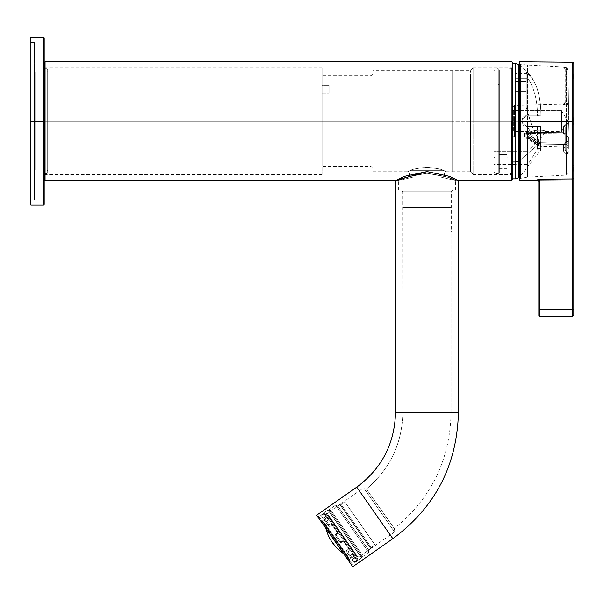 <?xml version="1.0" encoding="UTF-8"?>
<svg xmlns="http://www.w3.org/2000/svg" width="604" height="604" viewBox="0 0 604 604"><rect width="100%" height="100%" fill="white"/><g stroke="black" fill="none" stroke-linecap="round" stroke-linejoin="round"><path stroke-width="0.45" stroke-dasharray="3.02 2.27" d="M43.48 121.147L43.48 205.05L43.48 121.147M30.902 121.147L30.902 205.05L30.902 37.252L30.902 205.05L30.902 37.252L30.902 121.147L30.2 121.147L30.2 42.499L30.2 199.803L30.2 121.147L30.2 199.803L30.2 121.147L34.398 121.147L34.398 199.803L34.398 42.499L34.398 121.147L34.398 42.499L34.398 121.147L30.2 121.147L30.2 37.954L30.2 204.348L30.2 121.147L30.902 121.147M44.183 121.147L44.183 179.705L44.183 66.969L44.183 175.334L44.183 121.147L44.183 175.334L44.183 121.147L45.058 121.147L45.058 174.458L45.058 67.837L45.058 180.581L45.058 61.721L45.058 121.147L511.739 121.147L511.739 180.581L511.739 121.147L45.058 121.147L45.058 67.837L45.058 174.458L45.058 121.147L45.058 174.458L45.058 121.147L322.098 121.147L322.098 174.458L322.098 67.837L322.098 121.147L322.098 67.837L322.098 121.147L44.183 121.147L44.183 175.334L44.183 66.969L44.183 179.705L44.183 62.597L44.183 204.348L44.183 37.954L44.183 173.59L44.183 121.147L44.183 173.59L44.183 121.147L46.976 121.147L46.976 173.59L46.976 68.713L46.976 121.147L46.976 68.713L46.976 121.147L44.183 121.147L44.183 173.59L44.183 68.713L44.183 204.348L44.183 62.597M47.678 121.147L47.678 172.887L47.678 69.415L47.678 170.789L47.678 71.514L47.678 170.789L47.678 121.147L47.678 170.789L47.678 121.147L46.976 121.147L46.976 170.094L46.976 72.208L46.976 121.147L46.976 72.208L46.976 121.147L35.092 121.147L35.092 72.208L35.092 170.094L35.092 121.147L35.092 170.094L35.092 121.147L46.976 121.147L46.976 170.094L46.976 72.208L46.976 121.147L46.976 72.208L46.976 121.147L47.678 121.147L47.678 69.415L47.678 172.887L47.678 121.147L47.678 172.887L47.678 121.147L46.976 121.147L46.976 173.59L46.976 68.713L46.976 121.147L46.976 68.713L46.976 121.147L47.678 121.147M35.092 121.147L35.092 170.094L35.092 72.208L35.092 121.147L35.092 72.208L35.092 121.147L34.398 121.147L34.398 71.514L34.398 170.789L34.398 121.147L34.398 170.789L34.398 121.147L35.092 121.147M409.761 170.615C413.732 168.931 419.463 167.904 426.968 167.527L426.968 170.615L409.761 170.615C407.353 172.042 407.353 172.042 409.761 170.615C407.353 172.042 407.353 172.042 409.761 170.615C416.571 166.764 437.417 166.78 444.182 170.615C446.59 172.042 446.59 172.042 444.182 170.615C446.59 172.042 446.59 172.042 444.182 170.615C440.203 168.931 434.465 167.904 426.968 167.527C419.463 167.904 413.732 168.931 409.761 170.615C407.353 172.042 407.353 172.042 409.761 170.615C407.353 172.042 407.353 172.042 409.761 170.615L426.968 170.615L426.968 167.527C434.465 167.904 440.203 168.931 444.182 170.615L409.761 170.615L444.182 170.615C446.59 172.042 446.59 172.042 444.182 170.615C446.59 172.042 446.59 172.042 444.182 170.615L426.968 170.615L426.968 173.235L409.489 173.235L426.968 173.235L409.489 173.235L426.968 173.235L426.968 177.085L444.446 177.085L409.489 177.085L444.446 177.085L426.968 177.085L444.446 177.085L426.968 177.085L426.968 173.235L444.446 173.235L409.489 173.235L426.968 173.235L409.489 173.235L426.968 173.235L426.968 170.615L444.182 170.615C437.417 166.78 416.571 166.764 409.761 170.615M452.139 121.147L452.139 171.695L452.139 70.608L452.139 121.147L452.139 70.608L452.139 121.147L372.781 121.147L372.781 70.608L372.781 171.695L372.781 121.147L372.781 171.695L372.781 121.147L452.139 121.147L452.139 70.608L452.139 171.695L452.139 121.147L452.139 171.695L452.139 121.147L470.493 121.147L470.493 171.695L470.493 70.608L470.493 121.147L452.139 121.147M473.113 121.147L473.113 67.837L473.113 174.458L473.113 67.837L473.113 121.147L473.113 67.837L473.113 121.147L511.739 121.147L511.739 67.837L511.739 174.458L511.739 121.147L511.739 174.458L511.739 121.147L473.113 121.147M473.113 174.314L473.113 67.988L473.113 174.314L473.113 67.988L473.113 174.314L470.493 171.695L470.493 74.458L470.493 171.695L473.113 174.314M440.95 177.085L412.985 177.085C394.956 181.381 394.956 181.381 412.985 177.085C394.956 181.381 394.956 181.381 412.985 177.085L440.95 177.085C458.98 181.381 458.98 181.381 440.95 177.085C458.98 181.381 458.98 181.381 440.95 177.085C454.434 177.085 454.434 177.085 440.95 177.085C454.434 177.085 454.434 177.085 440.95 177.085C458.98 181.381 458.98 181.381 440.95 177.085C458.98 181.381 458.98 181.381 440.95 177.085C454.434 177.085 454.434 177.085 440.95 177.085L412.985 177.085C394.956 181.381 394.956 181.381 412.985 177.085C394.956 181.381 394.956 181.381 412.985 177.085C399.501 177.085 399.501 177.085 412.985 177.085C399.501 177.085 399.501 177.085 412.985 177.085L440.95 177.085M512.622 121.147L568.485 121.147L568.485 103.601L566.854 103.609L568.485 103.609L566.786 105.232L566.786 121.147L514.374 121.147L514.374 105.375L514.374 136.927L514.374 121.147L514.374 136.927L514.374 121.147L512.622 121.147L512.622 135.13L512.622 107.165L512.622 135.13L512.622 121.147L511.739 121.147L512.615 121.147L512.615 62.597L512.615 179.705L512.615 66.969L512.615 175.334L512.615 121.147L512.615 175.334L512.615 121.147L511.739 121.147L511.739 67.837L511.739 121.147L511.739 67.837L511.739 121.147L512.615 121.147L512.615 175.334L512.615 66.969L512.615 158.225C512.615 185.164 512.615 170.562 512.615 158.225L512.615 84.069C512.615 57.131 512.615 71.74 512.615 84.069C512.615 71.74 512.615 57.131 512.615 84.069L512.615 158.225L508.07 158.225L508.07 84.069C508.07 57.131 508.07 71.74 508.07 84.069L508.07 158.225C508.07 185.164 508.07 170.562 508.07 158.225L507.02 157.485L507.02 84.817C507.02 58.414 507.02 72.722 507.02 84.817L507.02 157.485C507.02 183.888 507.02 169.573 507.02 157.485L507.02 172.54L508.07 173.59L508.07 158.225L508.07 173.59L512.615 173.59L512.615 158.225C512.615 170.562 512.615 185.164 512.615 158.225L512.615 84.069M372.781 121.147L372.781 171.695L372.781 70.608L372.781 168.342L372.781 73.96L372.781 121.147L372.781 73.96L372.781 121.147L371.037 121.147L371.037 75.704L371.037 166.598L371.037 121.147L371.037 166.598L371.037 121.147L322.098 121.147L322.098 165.421L322.098 85.24L329.089 85.24L329.089 93.303L322.098 93.303L322.098 121.147L371.037 121.147L371.037 75.704L371.037 166.598L371.037 121.147L371.037 166.598L371.037 121.147L372.781 121.147M372.781 168.342L371.037 166.598L322.098 166.598L322.098 121.147L322.098 174.458L322.098 67.837L322.098 141.147M372.781 73.96L371.037 75.704L322.098 75.704L322.098 93.303L329.089 93.303L329.089 85.24L322.098 85.24M412.985 177.085C399.501 177.085 399.501 177.085 412.985 177.085M426.968 173.235L444.446 173.235L426.968 173.235M329.089 85.24L329.089 93.303L329.089 85.24M45.058 121.147L45.058 180.581L45.058 121.147M511.739 121.147L511.739 180.581L511.739 121.147M537.492 148.592L540.92 148.592C540.927 146.243 539.281 141.517 535.99 134.413L534.85 132.276L530.546 132.276C535.159 140.438 537.477 145.874 537.492 148.592C537.477 145.874 535.159 140.438 530.546 132.276L527.843 126.961L527.843 162.219L527.843 151.8L537.492 140.928L537.492 148.592L537.492 140.928L540.391 140.928L540.701 126.395L540.074 142.914C540.361 149.377 540.648 151.634 540.935 149.694C540.648 151.634 540.361 149.377 540.074 142.914L519.614 160.815L540.074 142.914L540.701 126.395L526.945 126.395C520.527 127.731 520.482 114.594 526.945 115.908L540.927 115.908L527.843 115.908L527.843 78.195L530.546 82.839C535.159 91.944 537.477 102.914 537.492 115.749L540.927 115.908C541.003 104.198 539.357 94.013 535.99 85.36L530.101 75.017L526.25 72.45L526.25 82.167L526.25 81.631L515.061 81.631L515.061 82.167L526.25 82.167L526.25 91.589L515.061 91.589L515.061 126.961L527.843 126.961L530.546 132.276L534.85 132.276L531.671 125.217L526.25 107.353L526.25 91.589L526.25 108.622L531.671 125.217L535.99 134.413C539.281 141.517 540.927 146.243 540.92 148.592L537.492 148.592L537.492 149.12L540.897 149.12L540.92 148.592L540.935 149.694C541.063 147.3 539.417 142.204 535.99 134.413C539.417 142.204 541.063 147.3 540.935 149.694L519.614 177.244M540.391 140.928L540.935 148.863L540.391 140.928L537.492 140.928L527.843 151.8L527.843 126.395L537.492 126.395L537.492 140.928L537.492 126.395L540.761 126.395L540.391 140.928M527.201 73.439L515.061 73.439L515.061 81.631L526.25 81.631L526.25 73.726L527.201 73.439L531.671 77.116C529.451 73.998 527.647 72.873 526.25 73.726L526.25 108.622L526.25 72.45L531.671 77.116L534.85 82.839L530.546 82.839L534.85 82.839L535.99 85.36C539.281 94.164 540.927 104.296 540.92 115.749C540.927 104.296 539.281 94.164 535.99 85.36C539.357 94.013 541.003 104.198 540.927 115.908L537.492 115.749C537.477 102.914 535.159 91.944 530.546 82.839L527.843 78.195L515.061 78.195L515.061 126.961L515.061 78.195L527.843 78.195L527.843 115.908L526.945 115.908C520.18 119.403 520.18 122.899 526.945 126.395L527.843 126.395L527.843 162.219L527.843 126.961L515.061 126.961L515.061 77.803L494.087 77.803L494.087 90.502C494.087 80.302 494.087 68.229 494.087 90.502L494.087 151.8L527.843 151.8L494.087 151.8L494.087 90.502C494.087 68.229 494.087 80.302 494.087 90.502L494.087 151.8C494.087 174.073 494.087 162 494.087 151.8L494.087 164.499L527.843 164.499L527.843 151.8L527.843 164.499L537.492 149.12M518.911 161.192C518.911 174.518 518.911 190.29 518.911 161.192L518.911 64.522L518.911 161.192C518.911 190.29 518.911 174.518 518.911 161.192M540.935 149.694L540.935 148.863M494.087 85.307C494.087 73.386 494.087 59.267 494.087 85.307L494.087 156.995L494.087 85.307C494.087 59.267 494.087 73.386 494.087 85.307L494.087 156.995C494.087 183.035 494.087 168.916 494.087 156.995L494.087 171.838L495.839 173.59L495.839 84.069C495.839 57.131 495.839 71.74 495.839 84.069L495.839 158.225C495.839 185.164 495.839 170.562 495.839 158.225L494.087 156.995C494.087 168.916 494.087 183.035 494.087 156.995L494.087 70.464L495.839 68.713L495.839 84.069L495.839 68.713L498.285 68.713L498.285 158.225C498.285 185.164 498.285 170.562 498.285 158.225L498.285 84.069C498.285 57.131 498.285 71.74 498.285 84.069L498.285 68.713L499.334 69.762L499.334 157.485C499.334 183.888 499.334 169.573 499.334 157.485L499.334 84.817C499.334 58.414 499.334 72.722 499.334 84.817L498.285 84.069C498.285 71.74 498.285 57.131 498.285 84.069L498.285 158.225L495.839 158.225L495.839 173.59L498.285 173.59L498.285 158.225L498.285 173.59L499.334 172.54L499.334 157.485C499.334 169.573 499.334 183.888 499.334 157.485L499.334 84.817C499.334 72.722 499.334 58.414 499.334 84.817L499.334 157.485M494.087 151.8C494.087 162 494.087 174.073 494.087 151.8L494.087 90.502M494.087 156.995L495.839 158.225C495.839 170.562 495.839 185.164 495.839 158.225L495.839 84.069C495.839 71.74 495.839 57.131 495.839 84.069L495.839 158.225L498.285 158.225C498.285 170.562 498.285 185.164 498.285 158.225L498.285 84.069L499.334 84.817M499.334 87.784C499.334 76.678 499.334 63.533 499.334 87.784L499.334 154.518L499.334 87.784C499.334 63.533 499.334 76.678 499.334 87.784L499.334 154.518C499.334 178.769 499.334 165.624 499.334 154.518L499.334 168.342L507.02 168.342L507.02 87.784C507.02 63.533 507.02 76.678 507.02 87.784L507.02 154.518C507.02 178.769 507.02 165.624 507.02 154.518L499.334 154.518C499.334 165.624 499.334 178.769 499.334 154.518L499.334 73.96L507.02 73.96L507.02 87.784C507.02 76.678 507.02 63.533 507.02 87.784L507.02 154.518C507.02 165.624 507.02 178.769 507.02 154.518L507.02 87.784M499.334 154.518L507.02 154.518M507.02 84.817C507.02 72.722 507.02 58.414 507.02 84.817L507.02 157.485C507.02 169.573 507.02 183.888 507.02 157.485L507.02 69.762L508.07 68.713L508.07 84.069L508.07 68.713L512.615 68.713M507.02 157.485L508.07 158.225C508.07 170.562 508.07 185.164 508.07 158.225L508.07 84.069C508.07 71.74 508.07 57.131 508.07 84.069L508.07 158.225L512.615 158.225M512.615 161.94C512.615 175.507 512.615 191.566 512.615 161.94L512.615 80.362C512.615 66.795 512.615 50.736 512.615 80.362L512.615 161.94L512.615 80.362C512.615 50.736 512.615 66.795 512.615 80.362L512.615 161.94C512.615 191.566 512.615 175.507 512.615 161.94L512.615 178.829M512.615 80.362L512.615 63.473M515.763 63.473L515.763 161.94C515.763 191.566 515.763 175.507 515.763 161.94C515.763 175.507 515.763 191.566 515.763 161.94L515.763 63.473M526.25 107.353L531.671 125.217L526.25 107.353M526.25 91.061L526.25 82.167L515.061 82.167L515.061 91.061L526.25 91.061L515.061 91.061L515.061 91.589L526.25 91.589L526.25 91.061M526.945 126.395C520.18 122.899 520.18 119.403 526.945 115.908C520.482 114.594 520.527 127.731 526.945 126.395L540.761 126.395L526.945 126.395M537.492 115.908L526.945 115.908L537.492 115.908M321.872 516.548L321.887 514.744L321.63 516.209L323.178 518.421L321.872 516.548L321.887 514.744L321.63 516.209L323.178 518.421L322.959 518.104L327.73 514.759L356.956 556.495L327.73 514.759L356.956 556.495L327.73 514.759L322.959 518.104L323.178 518.421L326.039 516.412L323.178 518.421L326.039 516.412L328.463 519.87L324.144 513.702L322.136 515.106L321.887 514.744L324.408 512.977L357.493 560.225L324.408 512.977L321.887 514.744L322.136 515.106L324.144 513.702L326.885 517.613L324.144 513.702L322.136 515.106L321.872 516.548L322.136 515.106L324.144 513.702L328.463 519.87L325.601 521.871L324.514 520.323L329.188 526.998L324.514 520.323L324.877 519.017L328.938 524.816L328.425 525.91L324.514 520.323L329.188 526.998L332.049 524.997L337.893 533.34L335.031 535.348L340.105 542.596L334.805 535.016L340.105 542.596L342.974 540.588L348.818 548.938L345.949 550.939L350.63 557.62L345.949 550.939L350.63 557.62L351.981 557.719L347.919 551.92L346.711 552.026L350.63 557.62L345.949 550.939L349.542 556.065L352.404 554.064L354.827 557.522L351.958 559.523L353.264 561.388L351.958 559.523L354.827 557.522L352.404 554.064L349.542 556.065L345.949 550.939L348.818 548.938L342.974 540.588L340.105 542.596L335.031 535.348L337.893 533.34L332.049 524.997L329.188 526.998L325.601 521.871L328.463 519.87L325.601 521.871L324.514 520.323L328.425 525.91L328.938 524.816L324.877 519.017L324.514 520.323L324.877 519.017L326.885 517.613L324.877 519.017L328.938 524.816L324.877 519.017L326.885 517.613L328.463 519.87L324.144 513.702L326.039 516.412L323.178 518.421L321.872 516.548M325.903 528.643L343.283 553.46L325.903 528.643M325.511 527.851L324.65 523.162L348.01 556.518L324.65 523.162L325.511 527.851M332.849 543.321L337.357 548.545L330.539 539.802L332.585 542.951M329.339 537.62L327.527 533.611L329.361 537.658M335.552 534.268L334.805 535.016L340.339 542.921L341.298 542.475L335.552 534.268L341.298 542.475L343.306 541.071L349.92 550.516L347.919 551.92L351.981 557.719L350.63 557.62L346.711 552.026L347.919 551.92L351.981 557.719L353.982 556.314L356.722 560.233L354.722 561.637L353.264 561.388L354.722 561.637L356.722 560.233L353.982 556.314L351.981 557.719L347.919 551.92L349.92 550.516L343.306 541.071L341.298 542.475L335.552 534.268L337.561 532.864L330.947 523.419L328.938 524.816L330.947 523.419L337.561 532.864L335.552 534.268L341.298 542.475L340.339 542.921L334.805 535.016L340.339 542.921L334.805 535.016L337.561 532.864L337.893 533.34L335.031 535.348L335.552 534.268L335.031 535.348L337.893 533.34L330.947 523.419L328.938 524.816L328.425 525.91L329.188 526.998L332.049 524.997L330.947 523.419L337.893 533.34L337.561 532.864L335.552 534.268M322.128 522.339L347.919 559.176L322.128 522.339L347.919 559.176L322.128 522.339L322.385 520.875L349.376 559.432L322.385 520.875L328.848 516.352L355.839 554.902L328.848 516.352L322.385 520.875L349.376 559.432L322.385 520.875L322.128 522.339M322.793 523.291L347.247 558.217L322.793 523.291L347.247 558.217L322.793 523.291L323.329 522.921L347.783 557.839L323.329 522.921L322.793 523.291M328.848 516.352L355.839 554.902L328.848 516.352M357.749 558.768L325.866 513.234L357.749 558.768L325.866 513.234L357.749 558.768L357.493 560.225L324.408 512.977L357.493 560.225L357.749 558.768M357.681 558.662L325.941 513.34L357.681 558.662L325.941 513.34L357.681 558.662L357.938 557.205L327.398 513.596L357.938 557.205L327.398 513.596L329.61 512.049L360.143 555.657L329.61 512.049L327.398 513.596L357.938 557.205L357.681 558.662M329.195 509.625L362.279 556.873L329.195 509.625L362.279 556.873L329.195 509.625L335.582 505.155L368.666 552.403L335.582 505.155L329.195 509.625M329.867 510.591L361.607 555.914L329.867 510.591L361.607 555.914L329.867 510.591L329.61 512.049L360.143 555.657L329.61 512.049L329.867 510.591M337.938 506.243L368.448 549.821L368.666 552.403L335.582 505.155L368.666 552.403L368.448 549.821L337.938 506.243L339.999 504.793L370.516 548.372L339.999 504.793L337.938 506.243L368.448 549.821L337.938 506.243L335.582 505.155M340.362 504.936L370.516 548.372L339.999 504.793L370.516 548.372L340.362 504.936L344.801 501.826L374.948 544.876L344.801 501.826L340.362 504.936L370.509 547.987L339.999 504.793M344.801 501.826L374.948 544.876L344.801 501.826M340.339 542.921L343.306 541.071L342.974 540.588L340.105 542.596L340.339 542.921L340.105 542.596L342.974 540.588L349.92 550.516L347.919 551.92L346.711 552.026L345.949 550.939L348.818 548.938L349.92 550.516L342.974 540.588L343.306 541.071L340.339 542.921M350.63 557.62L351.981 557.719L353.982 556.314L352.404 554.064L349.542 556.065L350.63 557.62L349.542 556.065L352.404 554.064L356.722 560.233L354.722 561.637L353.264 561.388L351.958 559.523L354.827 557.522L356.722 560.233L352.404 554.064L353.982 556.314L351.981 557.719L350.63 557.62M353.264 561.388L354.722 561.637L356.722 560.233L354.827 557.522L351.958 559.523L353.264 561.388M352.404 554.064L356.722 560.233L352.404 554.064M346.711 552.026L347.919 551.92L349.92 550.516L348.818 548.938L345.949 550.939L346.711 552.026M342.974 540.588L349.92 550.516L342.974 540.588M324.877 519.017L324.514 520.323L325.601 521.871L328.463 519.87L326.885 517.613L324.877 519.017M328.463 519.87L324.144 513.702L328.463 519.87M328.425 525.91L328.938 524.816L330.947 523.419L332.049 524.997L329.188 526.998L328.425 525.91M337.893 533.34L330.947 523.419L337.893 533.34M323.329 522.921L347.783 557.839L323.329 522.921L323.797 521.947L348.855 557.734L323.797 521.947L323.329 522.921M323.797 521.947L348.855 557.734L323.797 521.947M324.65 523.162L348.01 556.518L324.65 523.162M343.465 553.332L326.084 528.515L343.465 553.332M572.758 178.912L572.758 121.147L573.8 121.147L573.8 177.886L572.758 178.912L562.271 178.988L572.758 178.912L572.758 309.459L539.9 309.746L539.9 180.173L572.758 179.939L539.9 180.173L539.9 309.746L572.758 309.459L572.758 316.451L539.9 316.738L572.758 316.451L573.8 315.401L573.8 68.833L573.8 121.147L572.758 121.147L572.758 62.189L572.758 178.912L573.8 177.886L573.8 179.939L572.758 179.939L572.758 178.912M537.786 179.562L537.786 180.422L537.794 179.562L538.844 180.596L538.844 315.688L539.9 316.738L539.9 309.746L539.9 316.738L538.844 315.688L538.844 309.746L539.9 309.746L538.844 309.746L538.844 180.596L538.844 181.472L538.844 180.596L539.9 180.173L538.844 180.596L537.794 179.562M566.786 123.586L568.485 123.835L566.786 123.586L563.524 126.666L563.577 132.737L527.164 132.321L524.385 133.575C524.385 138.308 524.385 138.308 524.385 133.575C524.385 138.308 524.385 138.308 524.385 133.575L527.164 132.321L563.577 132.737L563.524 126.666L566.786 123.586L566.786 105.232L563.426 104.092L566.786 105.232L566.786 123.586L568.485 123.835L568.017 140.989L568.017 121.147L566.356 121.147L566.356 67.708L568.017 69.4L568.017 121.147L568.017 69.4L568.485 103.601L568.017 69.4L568.017 140.989L568.485 121.147L566.786 121.147L566.786 105.232L568.485 103.601L568.017 69.4L565.133 68.818L565.133 102.34L565.133 68.818L565.223 102.695L566.854 103.609L566.62 69.437L566.854 103.609L565.223 102.695L565.223 68.954L566.62 69.437L566.854 103.609L568.485 103.601L566.854 103.609L566.62 69.437L568.017 69.4L566.356 67.708L563.472 67.074L566.356 67.708L566.356 121.147L527.549 121.147L527.549 65.217L527.549 177.085L527.549 121.147L527.549 177.085L527.549 121.147L566.356 121.147L566.356 141.638L566.356 67.708L566.356 141.638L563.57 144.869L566.356 141.638L566.356 121.147L568.017 121.147L568.017 140.989L566.356 141.638L568.017 140.989L568.485 123.835L565.223 127.27L565.133 147.316L565.223 127.27L565.223 150.358L565.223 127.27L565.223 144.145L566.62 142.461L566.854 125.345L566.62 142.461L565.223 144.145L565.223 127.27L566.854 125.345L566.62 142.461L568.017 140.989L568.017 69.4L568.485 103.601L568.017 141.049L566.62 142.461L566.854 125.345L568.485 123.835L566.786 123.586L563.524 126.666L565.223 127.27L568.485 123.835L566.801 123.835L566.854 125.345L566.786 123.586L568.485 123.895L566.854 125.345L566.786 123.586L566.854 125.345L565.223 127.27L563.524 126.666L563.426 129.679L565.133 130.555L565.223 127.27L563.524 126.666L566.786 123.586M566.62 151.559L566.567 153.038L568.017 153.038L565.223 150.358L565.223 133.484L566.846 135.726L566.62 151.559L566.846 135.726L565.223 133.484L565.223 150.358L566.62 151.559L566.846 135.726L568.47 137.251L568.017 153.061C568.017 179.275 568.017 179.275 568.017 153.061C568.017 179.275 568.017 179.275 568.017 153.061L568.47 137.251L568.424 143.156L568.47 137.251L566.763 137.191L566.718 143.095L539.931 142.635L527.164 133.484L563.577 133.877L566.763 137.191L563.577 133.877L527.164 133.484L539.931 142.635L566.718 143.095L566.763 137.191L566.703 144.635C566.703 147.814 566.703 147.814 566.703 144.635C566.703 147.814 566.703 147.814 566.703 144.635L539.931 144.19C539.931 147.036 539.931 147.036 539.931 144.19C539.931 147.036 539.931 147.036 539.931 144.19L539.931 142.635L566.718 143.095L539.931 142.635L539.931 144.19L539.055 143.948C539.055 146.764 539.055 146.764 539.055 143.948C539.055 146.764 539.055 146.764 539.055 143.948L525.261 133.778C525.261 138.595 525.261 138.595 525.261 133.778C525.261 138.595 525.261 138.595 525.261 133.778L539.055 143.948L539.931 142.635L539.931 144.19L566.703 144.635L566.718 143.095L568.424 143.156L568.402 146.236L568.47 137.251L568.017 153.061L566.62 151.559L568.017 153.061C568.017 179.275 568.017 179.275 568.017 153.061C568.017 179.275 568.017 179.275 568.017 153.061L566.356 154.103C566.356 181.177 566.356 181.177 566.356 154.103C566.356 181.177 566.356 181.177 566.356 154.103L563.57 151.37L566.356 154.103C566.356 181.177 566.356 181.177 566.356 154.103C566.356 181.177 566.356 181.177 566.356 154.103L568.017 153.061L568.47 137.236L566.846 135.726L566.62 151.559L565.223 150.358L565.223 144.145L568.017 140.989L566.356 141.638L566.643 142.687L566.356 141.638L563.57 144.869L563.57 151.37L563.57 144.869L565.223 144.145L563.57 144.869L563.472 148.191L565.133 147.316L563.472 148.191L563.57 151.37L565.223 150.358L563.57 151.37L566.356 154.103L566.62 151.559L566.356 154.103L568.017 153.061L566.567 153.038L566.356 154.103L563.57 151.37L563.472 148.191L563.57 144.869L566.356 141.638L568.017 140.989L566.643 142.687L566.356 141.638L566.62 142.461L565.223 144.16L563.57 144.869L565.223 144.145L565.133 147.331L563.472 148.191L565.133 147.316L565.223 150.358L563.57 151.37L565.223 150.358L566.62 151.559L568.017 153.061L566.356 154.103L566.62 151.559M573.8 74.171L573.8 78.83M573.8 166.787L573.8 171.249L573.8 166.787M573.8 120.528L573.626 124.643L573.8 120.528M519.614 121.147L520.482 121.147L520.482 178.331L520.482 63.971L520.482 121.147L520.482 63.971L520.482 121.147L527.549 121.147L527.549 177.085L527.549 121.147L527.549 177.085L527.549 121.147L519.614 121.147L519.614 179.358L519.614 62.937L519.614 180.581L519.614 61.721L519.614 164.499M550.387 179.071L539.9 179.146L539.9 180.173L539.9 179.146L550.387 179.071M568.402 146.236C568.402 149.633 568.402 149.633 568.402 146.236C568.402 149.633 568.402 149.633 568.402 146.236L568.424 143.156L566.718 143.095L566.703 144.635L568.402 146.236L566.703 144.635C566.703 147.814 566.703 147.814 566.703 144.635C566.703 147.814 566.703 147.814 566.703 144.635L568.402 146.236C568.402 149.633 568.402 149.633 568.402 146.236C568.402 149.633 568.402 149.633 568.402 146.236L566.703 144.635L566.718 143.095L568.424 143.156L568.402 146.236M512.622 132.684L512.622 109.611L512.622 132.684L512.622 109.611L512.622 132.684L513.672 131.634L513.672 110.66L513.672 131.634L513.672 110.66L561.561 110.66L561.561 131.634L561.561 110.66L513.672 110.66L513.672 131.634L512.622 132.684M519.614 179.358L520.482 178.331L527.549 177.085L566.356 175.077L568.017 173.371L568.47 137.251L566.763 137.191L566.846 135.726L566.763 137.191L563.577 133.877L565.253 133.658L563.577 133.877L563.577 132.737L565.253 133.658L563.577 132.737L565.223 133.484L563.524 132.374L563.426 129.679L565.133 130.555L563.426 129.679L563.524 126.666L565.223 127.27L565.253 133.658L568.47 137.251L566.892 135.5L566.763 137.191L566.846 135.726L565.261 133.65L563.577 133.877L565.253 133.658L563.524 132.374L565.223 133.484L565.133 130.54L563.426 129.679L563.577 133.877L563.577 132.737L527.164 132.321L527.164 133.484L527.164 132.321L524.385 133.575C524.385 138.308 524.385 138.308 524.385 133.575C524.385 138.308 524.385 138.308 524.385 133.575L525.261 133.778C525.261 138.595 525.261 138.595 525.261 133.778C525.261 138.595 525.261 138.595 525.261 133.778L527.164 133.484L525.261 133.778L539.055 143.948L539.931 142.635L539.055 143.948L539.931 144.19C539.931 147.036 539.931 147.036 539.931 144.19C539.931 147.036 539.931 147.036 539.931 144.19L539.931 142.635L527.164 133.484L524.385 133.575L527.164 132.321L527.164 133.484L563.577 133.877L527.164 133.484L539.931 142.635L539.055 143.948C539.055 146.764 539.055 146.764 539.055 143.948C539.055 146.764 539.055 146.764 539.055 143.948L525.261 133.778L527.164 133.484L527.164 132.321L563.577 132.737L563.577 133.877L566.763 137.191L568.47 137.251L568.424 143.156L566.718 143.095L566.763 137.191L568.47 137.251L568.402 148.788L566.703 147.036L539.931 146.334L529.074 138.867C521.048 136.617 530.924 138.218 536.375 143.616C542.113 149.588 536.035 141.872 529.074 138.867L530.531 138.203L537.643 142.997C533.823 139.924 530.757 138.052 528.455 137.387L532.048 131.634L528.455 137.387L530.531 138.203L538.073 143.382L530.531 138.203L528.455 137.387C530.757 138.052 533.823 139.924 537.643 142.997L530.531 138.203L529.074 138.867L535.635 142.967L538.625 145.806L526.046 137.946L529.074 138.867L524.385 137.191L514.374 136.927L512.622 135.13M532.048 131.634C532.668 130.056 545.744 129.566 545.412 131.634C545.774 129.573 532.668 130.049 532.048 131.634C532.668 130.056 545.744 129.566 545.412 131.634C545.774 129.573 532.668 130.049 532.048 131.634C532.668 130.049 545.774 129.573 545.412 131.634C545.744 129.566 532.668 130.056 532.048 131.634C532.668 130.049 545.774 129.573 545.412 131.634C545.744 129.566 532.668 130.056 532.048 131.634L513.672 131.634M561.561 131.634L567.866 121.147L561.561 131.634L561.561 110.66L561.561 131.634L545.412 131.634L538.073 143.382M514.374 121.147L514.374 136.927L514.374 121.147M568.485 103.609L566.786 105.232L566.854 103.609L568.485 103.601L566.854 103.609L566.786 105.232L563.524 104.409L565.223 102.695L566.854 103.609L565.223 102.695L563.426 104.092L565.133 102.34L563.524 104.409L565.223 102.695L563.524 104.409L566.786 105.232L566.854 103.609L566.786 105.232L568.485 103.609L568.485 123.835L568.485 103.609M565.133 130.54L565.253 133.658L568.47 137.236L565.261 133.65L565.133 130.54M566.62 69.437L566.356 67.708L568.017 69.4L566.62 69.437L565.223 68.954L563.57 67.21L566.409 67.693L566.62 69.437L566.356 67.708L563.57 67.21L565.223 68.954L563.472 67.074L565.223 68.954L563.57 67.21L565.223 68.954L566.62 69.437L568.017 69.4L566.409 67.693L566.62 69.437M520.482 121.147L520.482 178.331L520.482 121.147M572.758 121.147L572.758 62.189L572.758 121.147M572.758 179.939L573.8 179.939L573.8 309.459L572.758 309.459L572.758 179.939M573.8 315.401L572.758 316.451L572.758 309.459L573.8 309.459L573.8 315.401M573.8 74.458L573.626 76.716L573.626 74.171M573.626 78.83L573.626 74.458M573.8 76.648L573.8 74.926L573.8 76.648M573.626 79.071L573.8 72.54L573.626 79.071M573.626 74.564L573.626 79.2L573.8 74.564M573.626 73.975L573.8 79.2L573.626 73.975M573.626 165.934L573.626 165.315M573.626 170.358L573.626 166.304M573.8 165.315L573.626 170.766M573.8 170.766L573.8 171.249M573.626 171.249L573.626 170.615M573.626 117.652L573.626 124.643L573.626 117.652M426.968 207.497L451.294 207.497L402.641 207.497L426.968 207.497L402.641 207.497L426.968 207.497L426.968 231.966L402.641 231.966L451.294 231.966L426.968 231.966L451.294 231.966L426.968 231.966L426.968 207.497L402.641 207.497L451.294 207.497L426.968 207.497L451.294 207.497L426.968 207.497L426.968 191.762L451.294 191.762L402.641 191.762L426.968 191.762L402.641 191.762L426.968 191.762L426.968 207.497M371.641 548.009L340.724 503.864L371.641 548.009L394.548 531.973L363.638 487.821L394.548 531.973L371.641 548.009L340.724 503.864L371.641 548.009L362.045 554.729L331.135 510.584L362.045 554.729L371.641 548.009M398.391 190.018L398.391 180.581L406.764 177.04L426.968 173.257C444.37 175.832 453.898 178.271 455.544 180.581C453.853 178.248 444.302 175.809 426.9 173.257C409.565 175.84 400.059 178.278 398.391 180.581C400.075 178.263 409.603 175.824 426.968 173.257L447.156 177.032L455.544 180.581L447.156 177.032L426.968 173.257C409.603 175.824 400.075 178.263 398.391 180.581C400.059 178.278 409.565 175.84 426.9 173.257C444.302 175.809 453.853 178.248 455.544 180.581C453.898 178.271 444.37 175.832 426.968 173.257L406.764 177.04L398.391 180.581L395.507 180.581L404.718 176.262L426.937 171.566L449.172 176.24L458.428 180.581L449.172 176.24L426.937 171.566L404.718 176.262L395.507 180.581L399.002 180.581L402.498 177.085M458.428 412.683L395.507 412.683L458.428 412.683M451.09 232.087L409.912 232.087L451.09 232.087L451.09 412.683L402.845 412.683L451.09 412.683L451.09 232.087L402.845 232.087L451.294 231.966L451.294 191.762L453.045 190.018M316.662 515.204L352.751 566.748L316.662 515.204M317.311 516.133L352.102 565.82L317.311 516.133L352.102 565.82L317.311 516.133L318.769 516.39L352.358 564.355L318.769 516.39L352.358 564.355L361.524 557.937L327.934 509.972L361.524 557.937L327.934 509.972L361.524 557.937L352.358 564.355L318.769 516.39L317.311 516.133M392.842 538.677L356.753 487.134L392.842 538.677M402.845 412.683L451.09 412.683L402.845 412.683C402.143 443.6 389.995 469.059 366.394 489.051L394.306 528.485L366.394 489.051C389.995 469.059 402.143 443.6 402.845 412.683L402.641 191.762L400.897 190.018M361.486 557.892L327.972 510.025L361.486 557.892L327.972 510.025L361.486 557.892L362.045 554.729L346.59 532.653L331.135 510.584L362.045 554.729L361.486 557.892M366.394 489.051L394.306 528.485L366.394 489.051L394.306 528.485L366.394 489.051L363.638 487.821L394.548 531.973L363.638 487.821L366.394 489.051M426.968 190.018L455.544 190.018L398.391 190.018L455.544 190.018L426.968 190.018L455.544 190.018L426.968 190.018L426.968 173.257L426.968 190.018L453.045 190.018L400.897 190.018L426.968 190.018L400.897 190.018L426.968 190.018L426.968 191.762L402.641 191.762L451.294 191.762L426.968 191.762L451.294 191.762L426.968 191.762L426.968 190.018M426.968 232.087L402.641 231.966L426.968 232.087M47.678 69.415L46.976 68.713L44.183 68.713M47.678 172.887L46.976 173.59L44.183 173.59M47.678 170.789L46.976 170.094L35.092 170.094L34.398 170.789M47.678 71.514L46.976 72.208L35.092 72.208L34.398 71.514M34.398 199.803L30.2 199.803M34.398 42.499L30.2 42.499M470.493 171.695L445.994 171.695L444.446 173.235L444.446 177.085M473.113 67.988L470.493 70.608L372.781 70.608M372.781 171.695L407.949 171.695L409.489 173.235L409.489 177.085M322.098 67.837L45.058 67.837L44.183 66.969M322.098 174.458L45.058 174.458L44.183 175.334M455.544 190.018L455.544 180.581L458.428 180.581L454.933 180.581L451.437 177.085M512.615 66.969L511.739 67.837L473.113 67.837M512.615 175.334L511.739 174.458L473.113 174.458M519.614 65.058L530.101 75.017M348.01 556.518L343.895 554.102M357.493 560.225L354.971 561.992L353.506 561.735M347.919 559.176L349.376 559.432L355.839 554.902M352.185 559.84L356.956 556.495M357.938 557.205L360.143 555.657L361.607 555.914M362.279 556.873L368.666 552.403M368.448 549.821L370.516 548.372M370.509 547.987L374.948 544.876M327.398 513.596L325.941 513.34M324.408 512.977L325.866 513.234M347.247 558.217L348.855 557.734M563.472 67.074L565.117 68.343L564.189 67.376L566.409 67.693L568.017 69.4L566.409 67.693L564.189 67.376L565.117 68.343L563.472 67.074L527.549 65.217L520.482 63.971L519.614 62.937M512.622 107.165L514.374 105.375L563.426 104.092M538.066 143.39L538.617 145.798M528.455 137.387L526.054 137.939M513.672 110.66L512.622 109.611M561.561 110.66L567.866 121.147M568.017 69.4L568.485 103.601L568.017 69.4M568.017 141.049L568.485 123.858L568.017 141.049M566.643 142.687L565.223 144.16L565.133 147.331L565.223 144.16L566.643 142.687M327.972 510.025L331.135 510.584L363.638 487.821M451.09 412.683C450.025 460.044 431.097 498.64 394.306 528.485L394.548 531.973M318.769 516.39L327.934 509.972M352.358 564.355L352.102 565.82"/><path stroke-width="0.91" d="M43.48 121.147L43.48 205.05L43.48 121.147L30.902 121.147L30.902 205.05L30.902 37.252L30.902 121.147L43.48 121.147L43.48 205.05L43.48 37.252L43.48 121.147L44.183 121.147L44.183 37.954L44.183 204.348L44.183 121.147L43.48 121.147M30.2 121.147L30.2 204.348L30.2 121.147M30.902 121.147L30.902 205.05L30.902 121.147M511.739 121.147L511.739 180.581L511.739 121.147M45.058 121.147L45.058 180.581L45.058 61.721L45.058 180.581L45.058 121.147L44.183 121.147L45.058 121.147M512.615 121.147L512.615 179.705L512.615 121.147M518.911 161.192L518.911 177.78L518.911 161.192L519.614 160.815L518.911 161.192L518.911 81.11C518.911 52.012 518.911 67.784 518.911 81.11C518.911 67.784 518.911 52.012 518.911 81.11L518.911 161.192L515.763 161.94L515.763 80.362C515.763 50.736 515.763 66.795 515.763 80.362C515.763 66.795 515.763 50.736 515.763 80.362L515.763 161.94L512.615 161.94L515.763 161.94L515.763 178.829L515.763 161.94L518.911 161.192M325.745 528.757L325.511 527.851L325.903 528.643C328.727 538.995 334.518 547.269 343.283 553.46L337.357 548.545L343.283 553.46C334.518 547.269 328.727 538.995 325.903 528.643L325.745 528.757M327.527 533.611L325.903 528.643L327.527 533.611M519.614 180.581L537.786 180.422L537.786 179.562L537.786 180.422L537.786 179.562L539.9 179.146L537.786 179.562L538.844 180.596L538.844 309.746L538.844 180.596L539.9 180.173L539.9 309.746L572.758 309.459L572.758 179.939L539.9 180.173L538.844 180.596L537.794 179.562L537.786 180.422L538.844 181.472M573.8 76.27L573.8 315.401L573.8 177.886L572.758 178.912L572.758 121.147L519.614 121.147L519.614 180.581L519.614 61.721L519.614 121.147L572.758 121.147L572.758 62.189L572.758 178.912L550.387 179.071L572.758 178.912L572.758 179.939L572.758 178.912L573.8 177.886L573.8 63.239L572.758 62.189L519.614 61.721M562.271 178.988L541.999 179.131L562.271 178.988M539.9 179.146L541.999 179.131L537.786 179.562L539.9 179.146L539.9 180.173L539.9 179.146M519.614 121.147L519.614 180.581L519.614 121.147M572.758 316.451L539.9 316.738L572.758 316.451L572.758 309.459L539.9 309.746L539.9 316.738L539.9 309.746L538.844 309.746L538.844 315.688L538.844 309.746L539.9 309.746L539.9 180.173L573.8 179.939L572.758 179.939L572.758 309.459L573.8 309.459L572.758 309.459L572.758 316.451L573.8 315.401L572.758 316.451M538.844 315.688L539.9 316.738L538.844 315.688M572.758 179.939L572.758 178.912M458.428 180.581L449.233 176.262L427.043 171.566L404.778 176.232L395.507 180.581L427.043 171.566L449.233 176.262L458.428 180.581L458.428 412.683L458.428 180.581L511.739 180.581L512.615 179.705M395.507 412.683L458.428 412.683L395.507 412.683C394.631 443.766 381.713 468.583 356.753 487.134L392.842 538.677L352.751 566.748L316.662 515.204L352.751 566.748L392.842 538.677L356.753 487.134C381.713 468.583 394.631 443.766 395.507 412.683L395.507 180.581L45.058 180.581L44.183 179.705M44.183 37.954L43.48 37.252L30.902 37.252L30.2 37.954M44.183 204.348L43.48 205.05L30.902 205.05L30.2 204.348M512.615 62.597L511.739 61.721L45.058 61.721L44.183 62.597M512.615 178.829L515.763 178.829L519.614 177.244M512.615 63.473L515.763 63.473L519.614 65.058M343.895 554.102L343.125 553.574M458.428 412.683C457.062 465.352 435.205 507.345 392.842 538.677M356.753 487.134L316.662 515.204"/></g></svg>
